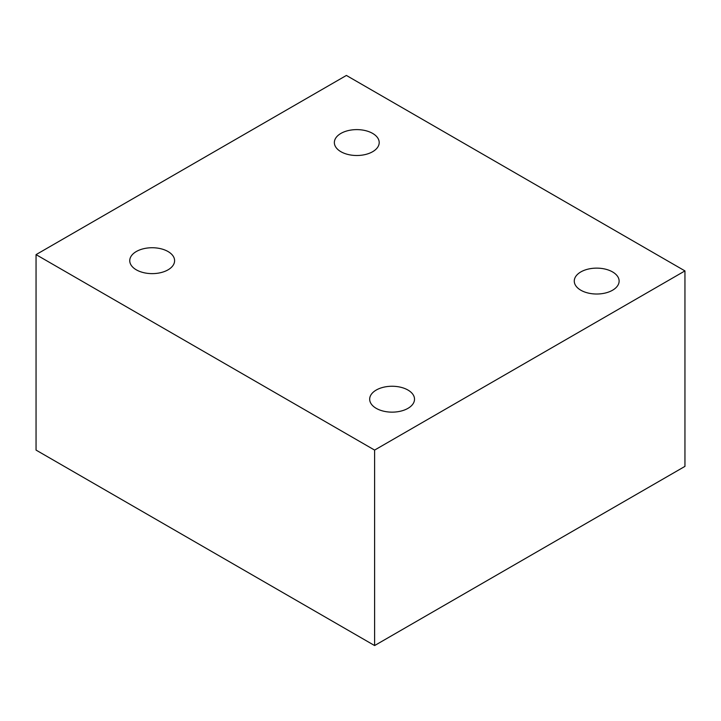 <?xml version="1.0" encoding="UTF-8"?>
<svg xmlns="http://www.w3.org/2000/svg" width="721" height="721" viewBox="0 0 721 721"><rect width="100%" height="100%" fill="white"/><g stroke="black" fill="none" stroke-linecap="round" stroke-linejoin="round"><path stroke-width="1.08" d="M36.05 254.621L346.395 75.444L684.95 270.907L374.605 450.084L36.05 254.621L36.05 450.093L374.605 645.556L684.95 466.379L684.95 270.907M372.631 133.403A22.423 12.942 180 0 1 379.201 142.56A22.423 12.942 180 0 1 365.358 154.519A22.423 12.942 180 0 1 340.916 151.707A22.423 12.942 180 0 1 334.355 142.56A22.423 12.942 180 0 1 348.198 130.6A22.423 12.942 180 0 1 372.631 133.403M612.553 271.925A22.423 12.942 180 0 1 619.123 281.073A22.423 12.942 180 0 1 605.279 293.032A22.423 12.942 180 0 1 580.847 290.23A22.423 12.942 180 0 1 574.277 281.073A22.423 12.942 180 0 1 588.12 269.113A22.423 12.942 180 0 1 612.553 271.925M407.951 390.043A22.423 12.942 180 0 1 414.521 399.2A22.423 12.942 180 0 1 400.678 411.159A22.423 12.942 180 0 1 376.245 408.356A22.423 12.942 180 0 1 369.675 399.2A22.423 12.942 180 0 1 383.518 387.24A22.423 12.942 180 0 1 407.951 390.043M168.029 251.53A22.423 12.942 180 0 1 174.599 260.678A22.423 12.942 180 0 1 160.756 272.646A22.423 12.942 180 0 1 136.323 269.834A22.423 12.942 180 0 1 129.753 260.678A22.423 12.942 180 0 1 143.596 248.718A22.423 12.942 180 0 1 168.029 251.53M374.605 645.556L374.605 450.084"/></g></svg>
